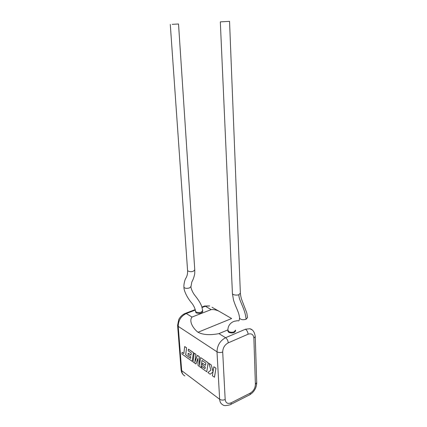 <?xml version="1.0" encoding="UTF-8"?>
<svg xmlns="http://www.w3.org/2000/svg" width="427" height="427" viewBox="0 0 427 427"><rect width="100%" height="100%" fill="white"/><g stroke="black" fill="none" stroke-linecap="round" stroke-linejoin="round"><path stroke-width="0.64" d="M190.586 358.322L185.702 354.832L186.588 347.808L184.699 346.559L183.829 353.567L182.099 352.334L183.834 353.503M182.099 352.334L181.897 353.994L192.214 361.365L193.404 352.595L188.424 349.142L188.211 350.818L191.296 352.964L191.008 355.152L188.206 353.182L187.997 354.794L190.794 356.769L190.575 358.386L185.702 354.832M185.644 354.853L186.588 347.808M186.53 347.829L184.699 346.559M192.214 361.365L193.463 352.569L188.424 349.142M191.013 355.088L188.206 353.182M195.924 364.017L197.813 358.445L198.048 365.539L200.946 367.61L201.998 360.431L205.867 363.126L205.531 365.357L202.542 363.26L202.302 364.904L205.286 367.012L205.029 368.661L201.87 366.414L201.629 368.095L206.759 371.762L208.146 362.811L200.599 357.586L199.457 365.485L199.19 356.604L197.37 355.344L194.824 362.219L195.913 354.335L194.21 353.15L193.009 361.936L195.982 363.991L197.818 358.579M200.946 367.61L202.051 360.468M205.542 365.298L202.542 363.26M205.04 368.597L201.87 366.414M206.759 371.762L208.205 362.785L200.599 357.586M199.51 365.144L199.249 356.577L197.37 355.344M194.909 361.984L195.972 354.309L194.21 353.15M210.201 374.223L212.988 371.949L212.368 375.776L214.487 377.217L215.982 368.175L213.836 366.756L213.041 371.682L211.184 364.85L208.942 363.366L210.895 370.172L207.864 372.557L210.201 374.223L212.982 371.976M214.423 377.244L215.982 368.175M215.923 368.202L213.836 366.756M213.062 371.527L211.184 364.85M211.125 364.877L208.942 363.366M172.156 24.339L178.529 23.992L172.156 24.339M178.529 23.992L194.765 269.907L193.239 271.278C191.104 271.994 189.22 271.785 187.586 270.665L170.288 24.451M202.697 310.562L201.224 312.057C199.953 312.649 198.293 312.671 196.233 312.11L195.582 311.294M202.708 310.771L202.75 311.459C201.806 313.381 199.655 313.872 196.287 312.932L195.635 311.95M232.421 293.306L232.432 293.579C232.811 295.345 238.058 295.345 238.917 294.657L240.369 293.082L229.539 21.35L220.321 21.868L229.539 21.35M227.911 330.044L228.717 331.528C230.356 332.409 232.16 332.516 234.135 331.848L235.56 330.108M227.943 331.149L228.755 332.398C232.379 333.487 234.653 332.964 235.587 330.84L235.565 330.375M211.995 307.253L219.227 311.352C216.713 310.007 214.028 309.42 211.184 309.602L191.995 317.058C188.537 321.563 193.596 328.929 198.016 332.259C203.033 334.875 210.015 335.334 218.955 333.631L225.595 337.709L245.434 329.222L249.912 328.742L251.919 329.767M219.227 311.352L231.621 318.537L198.016 332.259M227.922 329.868L218.955 333.631M220.321 21.868L232.432 293.584L233.468 299.861C234.476 303.367 236.243 307.365 236.467 307.888C238.01 311.619 239.179 314.021 239.568 318.088L239.552 317.821M183.952 287.067L183.962 287.275C184.838 288.417 186.679 288.647 189.476 287.953L190.981 286.512L191.835 281.932C193.207 279.541 194.178 276.744 194.749 273.542L194.781 270.083M240.38 293.37C240.673 296.237 241.319 298.852 242.317 301.222L246.833 313.06L247.511 317.587L246.091 319.268C245.135 308.23 238.522 300.288 238.917 294.657M211.184 309.602L205.328 306.244L202.067 307.493M195.347 310.061L186.257 313.53L191.995 317.058M201.939 307.045L204.618 306.026L209.673 305.935L203.93 306.287M177.6 325.353L178.705 319.743C179.078 318.585 181.411 314.859 185.569 313.29L186.257 313.53C181 316.135 178.321 320.415 178.219 326.361L181.688 370.652L219.638 399.266L216.996 351.816L178.219 326.361L177.616 325.604L181.096 369.798L181.688 370.652C181.934 373.177 182.986 374.927 184.838 375.915M222.702 352.003C220.588 352.771 218.688 352.707 216.996 351.816C217.231 345.406 220.097 340.703 225.595 337.709C227.121 338.857 228.013 340.565 228.269 342.838C224.714 344.792 222.857 347.85 222.702 352.003L225.178 399.517C225.734 403.088 227.73 404.182 231.178 402.805L250.238 393.134C253.478 391.127 255.197 388.218 255.394 384.417L253.884 338.189C253.43 334.458 251.508 333.129 248.108 334.202L228.269 342.838M246.091 319.268C242.856 320.122 240.684 319.732 239.568 318.088C238.971 322.625 238.789 319.983 236.035 321.003C233.115 321.093 227.735 323.906 227.901 330.434M231.178 402.805C231.204 404.027 230.852 404.679 230.116 404.769C226.086 405.853 223.641 405.853 222.782 404.769C220.887 403.793 219.841 401.962 219.638 399.266C221.287 400.27 223.134 400.355 225.178 399.517M230.799 404.417L249.117 395.098C249.875 394.991 250.249 394.34 250.238 393.134M255.394 384.417L256.707 382.533L255.25 336.791M253.884 338.189L255.239 336.487C254.567 332.03 252.789 329.452 249.912 328.742M248.108 334.202C247.873 331.976 246.982 330.317 245.434 329.222M181.075 369.531L181.096 369.798C181.315 371.965 182.132 373.694 183.551 374.997M195.23 309.607L184.902 313.546M195.603 311.459C195.112 308.518 193.842 305.748 191.803 303.149C186.385 296.898 183.615 289.479 183.962 287.275C183.589 284.798 184.779 279.717 185.852 278.201C187.133 276.21 187.715 273.696 187.586 270.665M195.598 311.438L195.651 312.18M227.906 330.482L227.954 331.443M190.997 286.682C190.72 287.851 192.513 292.522 194.942 295.457C195.918 296.834 199.601 301.019 201.688 306.287L202.692 310.541M249.822 394.74C254.161 391.959 256.462 388.004 256.718 382.886"/></g></svg>
